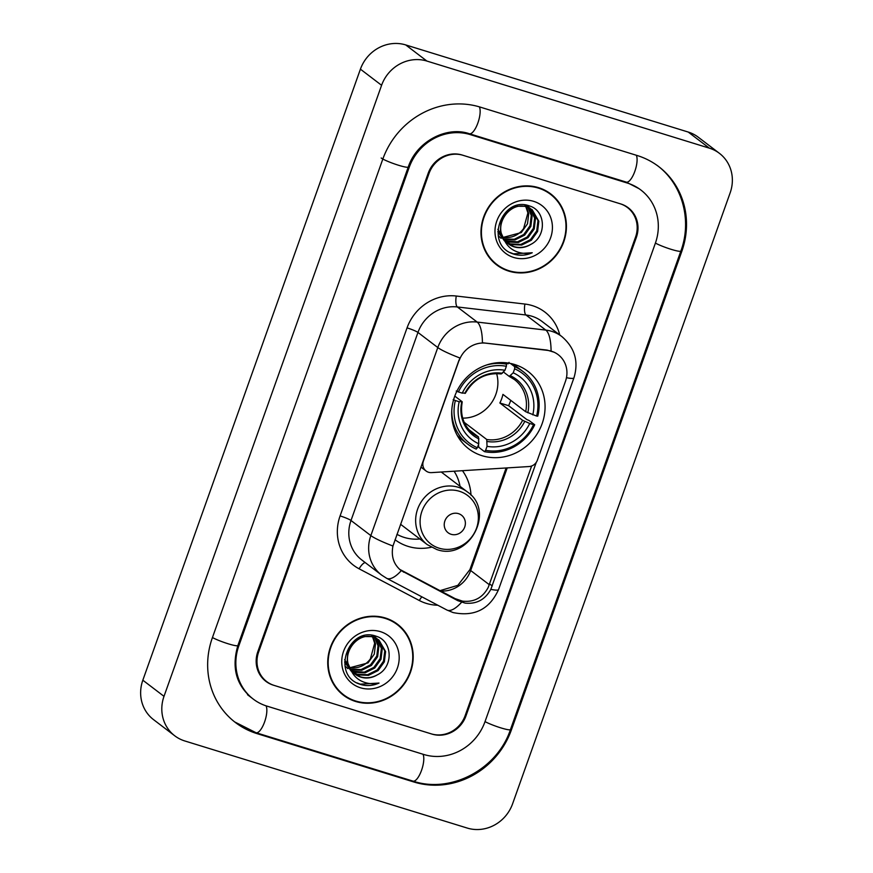 <?xml version="1.0" encoding="UTF-8"?>
<svg xmlns="http://www.w3.org/2000/svg" width="873" height="873" viewBox="0 0 873 873"><rect width="100%" height="100%" fill="white"/><g stroke="black" fill="none" stroke-linecap="round" stroke-linejoin="round"><path stroke-width="1.31" d="M459.253 360.363A24.837 23.156 127.3 0 1 485.835 343.165L547.436 350.368A24.837 23.156 127.3 0 1 551.43 351.208A24.837 23.156 127.3 0 1 558.207 354.689A24.837 23.156 127.3 0 1 565.464 381.326L537.397 460.126A9.199 8.577 -52.7 0 1 529.082 466.542L431.578 472.62A9.199 8.577 -52.7 0 1 428.567 472.271A9.199 8.577 -52.7 0 1 426.057 470.984A9.199 8.577 -52.7 0 1 423.372 461.119L459.907 357.985A32.192 3.776 19.6 0 1 437.799 347.552A36.797 34.309 -52.7 0 1 477.171 322.072A32.192 10.192 96.7 0 1 482.42 342.751L547.055 350.084L554.431 352.321M514.612 364.499A48.757 45.451 127.3 0 0 457.856 389.314A48.757 45.451 127.3 0 0 468.823 448.897A48.757 45.451 127.3 0 0 482.136 455.728A48.757 45.451 127.3 0 0 538.892 430.924A48.757 45.451 127.3 0 0 527.925 371.331A48.757 45.451 127.3 0 0 514.612 364.499M431.338 547.24A48.757 45.451 -52.7 0 1 408.127 546.4A48.757 45.451 -52.7 0 1 395.054 539.732M462.45 470.7A48.757 45.451 -52.7 0 1 471.005 495.166M465.134 715.664L635.533 237.15A27.598 25.732 127.3 0 0 627.48 207.556A27.598 25.732 127.3 0 0 619.939 203.693L463.006 155.296A27.598 25.732 127.3 0 0 429.025 173.465L258.637 651.978A27.598 25.732 127.3 0 0 266.691 681.573A27.598 25.732 127.3 0 0 274.22 685.436L431.164 733.833A27.598 25.732 127.3 0 0 465.134 715.664M266.865 706.093L423.809 754.49A49.674 46.313 127.3 0 0 484.962 721.775L655.35 243.261A49.674 46.313 127.3 0 0 640.858 189.998A49.674 46.313 127.3 0 0 627.294 183.035L470.361 134.638A49.674 46.313 127.3 0 0 409.208 167.354L238.82 645.867A49.674 46.313 127.3 0 0 253.312 699.131A49.674 46.313 127.3 0 0 266.865 706.093M467.284 828.073A36.797 34.309 127.3 0 0 512.582 803.837L730.166 192.791A36.797 34.309 127.3 0 0 719.417 153.332A36.797 34.309 127.3 0 0 709.378 148.17L426.886 61.055A36.797 34.309 127.3 0 0 381.588 85.292L164.004 696.338A36.797 34.309 127.3 0 0 174.742 735.797A36.797 34.309 127.3 0 0 184.792 740.959L467.284 828.073M719.417 153.332L698.258 137.203A36.797 34.309 127.3 0 0 688.208 132.041L405.716 44.927A36.797 34.309 127.3 0 0 360.418 69.163L142.834 680.209A36.797 34.309 127.3 0 0 153.583 719.668L174.742 735.797M414.009 782.033A79.116 73.758 127.3 0 0 511.392 729.926L681.791 251.413A79.116 73.758 127.3 0 0 658.689 166.579A79.116 73.758 127.3 0 0 637.104 155.492L480.161 107.095A79.116 73.758 127.3 0 0 382.778 159.202L212.379 637.716A79.116 73.758 127.3 0 0 235.47 722.549A79.116 73.758 127.3 0 0 257.066 733.636L414.009 782.033L412.678 781.029M538.565 187.662A44.61 41.598 127.3 0 0 486.621 210.371A44.61 41.598 127.3 0 0 496.661 264.89A44.61 41.598 127.3 0 0 508.839 271.143A44.61 41.598 127.3 0 0 560.772 248.445A44.61 41.598 127.3 0 0 550.732 193.915A44.61 41.598 127.3 0 0 538.565 187.662M495.613 264.072A44.61 41.598 127.3 0 0 501.408 267.465M385.331 617.986A44.61 41.598 127.3 0 0 333.388 640.684A44.61 41.598 127.3 0 0 343.427 695.214A44.61 41.598 127.3 0 0 355.606 701.466A44.61 41.598 127.3 0 0 407.549 678.758A44.61 41.598 127.3 0 0 397.51 624.239A44.61 41.598 127.3 0 0 385.331 617.986M342.391 694.384A44.61 41.598 127.3 0 0 348.185 697.778M531.657 465.986L488.247 587.387C482.638 597.798 474.072 602.381 462.537 601.137L455.139 598.638L399.518 569.272M536.284 462.33L490.833 589.362C485.104 599.686 476.538 604.269 465.123 603.112L457.812 600.679L400.794 570.331M392.948 546.029A32.192 3.776 -160.4 0 1 370.839 535.596A36.797 34.309 -52.7 0 0 381.588 575.056L386.652 578.297A32.192 11.502 117.8 0 0 401.264 570.68C393.723 564.678 390.951 556.461 392.948 546.029L458.991 360.167M431.993 734.095A27.598 25.732 127.3 0 0 465.964 715.915L636.352 237.401A27.598 25.732 127.3 0 0 628.298 207.807A27.598 25.732 127.3 0 0 620.768 203.944L462.177 155.034A27.598 25.732 127.3 0 0 428.207 173.214L257.808 651.727A27.598 25.732 127.3 0 0 265.872 681.322A27.598 25.732 127.3 0 0 273.402 685.185L431.993 734.095M401.253 628.134A44.61 41.598 127.3 0 0 396.44 623.442M554.475 197.811A44.61 41.598 127.3 0 0 549.663 193.129M550.459 194.286A44.152 41.162 127.3 0 0 538.412 188.099A44.152 41.162 127.3 0 0 487.003 210.568A44.152 41.162 127.3 0 0 496.944 264.53A44.152 41.162 127.3 0 0 508.992 270.717A44.152 41.162 127.3 0 0 560.39 248.248A44.152 41.162 127.3 0 0 550.459 194.286L548.342 192.671A44.152 41.162 127.3 0 0 543.868 189.736M528.492 207.588L532.104 216.111L530.86 226.391L524.618 235.143L514.961 239.933L504.234 239.388M530.413 208.549L535.465 218.665L534.221 228.955L527.979 237.696L518.322 242.498L507.78 242.017L505.522 241.134M529.955 208.287L534.625 218.032L533.381 228.311L527.139 237.063L517.482 241.854L505.183 240.719M501.091 238.329L498.232 235.645M503.743 238.602A20.799 19.392 127.3 0 0 508.446 243.927A20.799 19.392 127.3 0 0 514.121 246.841A20.799 19.392 127.3 0 0 530.62 244.484C547.153 236.452 545.712 210.622 529.649 206.017C501.975 195.225 484.22 243.949 512.451 253.672L513.837 254.152C519.992 255.964 526.124 255.494 532.235 252.755C525.797 254.152 519.719 253.377 513.979 250.431C509.145 247.812 505.74 243.873 503.743 238.602C493.605 223.815 510.64 201.074 526.681 206.945L532.181 209.727L538.827 221.229L537.582 231.52L531.341 240.261L521.683 245.062L511.142 244.571L506.962 242.661M504.889 241.21L497.85 229.304M531.755 209.411L537.986 220.585L536.742 230.876L530.5 239.617L520.843 244.418L510.301 243.927L506.591 242.301M504.452 240.883L497.806 231.683M530.62 244.484C525.011 247.572 519.359 248.238 513.662 246.492L508.141 243.687M504.299 239.988L500.393 231.356L501.08 220.64L506.766 211.473L515.856 206.246L525.841 206.301L532.181 209.727M525.131 205.035L526.092 206.377M526.386 206.857L528.743 213.547L527.499 223.837L521.257 232.578L503.099 237.423M503.023 237.292A20.799 19.392 127.3 0 0 523.614 228.551L527.903 212.903L525.83 206.715M524.684 204.904L525.546 206.214M526.07 205.09L526.67 205.624M527.063 205.984L528.143 207.174M526.594 205.733L527.652 206.945M527.979 207.381L531.264 215.467L530.02 225.758L523.778 234.499L514.328 239.257L503.939 238.918M524.891 204.926L530.031 208.189M525.622 205.024L528.82 207.163M528.394 206.846L529.573 207.905M533.687 201.347A29.998 27.969 127.3 0 0 496.77 221.098A29.998 27.969 127.3 0 0 513.706 257.47A29.998 27.969 127.3 0 0 550.634 237.707A29.998 27.969 127.3 0 0 533.687 201.347M490.801 259.39A44.152 41.162 127.3 0 0 494.827 262.915L496.944 264.53M532.235 252.755L513.444 253.847L510.247 252.581M397.226 624.599A44.152 41.162 127.3 0 0 385.179 618.411A44.152 41.162 127.3 0 0 333.77 640.88A44.152 41.162 127.3 0 0 343.711 694.843A44.152 41.162 127.3 0 0 355.758 701.03A44.152 41.162 127.3 0 0 407.167 678.561A44.152 41.162 127.3 0 0 397.226 624.599L395.109 622.984A44.152 41.162 127.3 0 0 390.646 620.048M375.259 637.901L378.871 646.424L377.627 656.714L371.385 665.455L361.738 670.257L351.011 669.711M377.191 638.861L382.232 648.988L380.988 659.268L374.746 668.009L365.1 672.81L354.547 672.33L352.299 671.446M376.721 638.61L381.392 648.344L380.148 658.635L373.906 667.376L364.259 672.177L351.961 671.031M347.869 668.642L344.999 665.968M350.52 668.914A20.799 19.392 127.3 0 0 355.224 674.251A20.799 19.392 127.3 0 0 360.898 677.164A20.799 19.392 127.3 0 0 377.398 674.807C393.919 666.765 392.479 640.935 376.416 636.33C348.753 625.537 330.998 674.262 359.218 683.985L360.604 684.465C366.758 686.276 372.891 685.818 379.013 683.068C372.575 684.465 366.485 683.69 360.756 680.744C355.922 678.125 352.506 674.185 350.52 668.914C340.383 654.139 357.417 631.386 373.448 637.257L378.947 640.04L385.593 651.542L384.349 661.832L378.107 670.573L368.461 675.375L357.908 674.884L353.74 672.985M351.655 671.523L344.617 659.628M378.522 639.723L384.753 650.909L383.509 661.188L377.267 669.929L367.62 674.731L357.068 674.251L353.358 672.614M351.23 671.206L344.584 661.996M377.398 674.807C371.789 677.885 366.136 678.55 360.429 676.804L354.907 674.011M351.077 670.3L347.17 661.669L347.847 650.952L353.532 641.786L362.622 636.559L372.607 636.613L378.947 640.04M371.898 635.348L372.858 636.69M373.153 637.17L375.51 643.859L374.277 654.15L368.024 662.891L349.866 667.736M349.8 667.605A20.799 19.392 127.3 0 0 370.392 658.875L374.67 643.226L372.607 637.028M371.451 635.228L372.313 636.537M372.836 635.402L373.448 635.937M373.83 636.308L374.921 637.486M373.36 636.046L374.419 637.268M374.757 637.705L378.031 645.78L376.787 656.07L370.545 664.811L361.095 669.569L350.717 669.242M371.658 635.249L376.809 638.501M372.4 635.337L375.586 637.476M375.161 637.17L376.35 638.228M380.464 631.659A29.998 27.969 127.3 0 0 343.536 651.422A29.998 27.969 127.3 0 0 360.473 687.782A29.998 27.969 127.3 0 0 397.401 668.031A29.998 27.969 127.3 0 0 380.464 631.659M337.578 689.703A44.152 41.162 127.3 0 0 341.594 693.227L343.711 694.843M379.013 683.068L360.222 684.17L357.013 682.904M451.767 410.419A45.625 42.537 127.3 0 0 467.808 444.193A45.625 42.537 127.3 0 0 476.211 449.093L477.356 447.762A43.792 40.824 127.3 0 1 455.357 400.543L459.187 401.722A39.558 36.873 127.3 0 0 478.775 443.779L478.491 436.947L468.79 429.56M454.778 396.102L462.046 401.635L459.187 401.722M506.602 362.83L507.977 363.877L509.057 362.382M510.432 363.43L514.71 366.704L514.634 368.832A43.792 40.824 127.3 0 1 536.622 416.061L525.666 411.707L502.935 394.389A34.036 31.734 -52.7 0 1 499.869 402.988L508.599 405.683A43.694 40.736 127.3 0 0 510.738 400.336M508.599 405.683L526.866 419.597L529.027 420.459L534.691 424.769L533.556 424.66A43.792 40.824 127.3 0 1 485.617 450.315L484.471 451.647A45.625 42.537 127.3 0 0 534.691 424.769M484.471 451.647L478.808 447.325L478.437 444.739M457.288 435.496A45.625 42.537 127.3 0 0 462.144 439.872L467.808 444.193M456.23 391.028L458.423 391.944A43.792 40.824 127.3 0 1 506.373 366.289L506.46 364.15A45.625 42.537 127.3 0 0 486.294 365.1M506.46 364.15L504.474 362.644M455.357 400.543L453.174 399.627M485.617 450.315L487.036 446.332A39.558 36.873 127.3 0 0 529.736 423.481L533.556 424.66M478.775 443.779L477.356 447.762M506.373 366.289L504.954 370.272A39.558 36.873 127.3 0 0 462.243 393.123L458.423 391.944M529.736 423.481L522.611 420.317L499.869 402.988M464.207 422.325L486.752 439.501L487.036 446.332M465.309 393.308C473.777 378.849 485.737 372.4 501.211 373.96L504.954 370.272M462.243 393.123L465.102 393.036M462.046 401.635L461.752 401.973A35.378 32.988 127.3 0 0 478.971 438.933M536.622 416.061L537.757 416.17A45.625 42.537 127.3 0 0 523.113 371.603L517.449 367.293A45.625 42.537 127.3 0 0 511.938 363.768M523.113 371.603A45.625 42.537 127.3 0 0 514.71 366.704M532.803 414.871A39.558 36.873 127.3 0 0 513.215 372.815L514.634 368.832M513.215 372.815L509.221 376.394L503.459 372.007M525.666 411.707A34.036 31.734 127.3 0 0 514.481 379.602L509.221 376.394M462.679 418.123A34.036 31.734 127.3 0 0 496.617 373.579M451.123 534.298A11.043 10.29 127.3 0 0 464.72 527.03A11.043 10.29 127.3 0 0 458.478 513.64A11.043 10.29 127.3 0 0 444.892 520.908A11.043 10.29 127.3 0 0 451.123 534.298M400.576 524.226A33.119 30.871 127.3 0 0 401.918 525.317L427.29 544.643A33.119 30.871 127.3 0 1 419.837 504.168A33.119 30.871 127.3 0 1 458.39 487.309A33.119 30.871 127.3 0 1 467.426 491.957L442.065 472.631A33.119 30.871 127.3 0 0 441.236 472.02M396.975 534.331A43.694 40.736 127.3 0 0 404.264 537.43A43.694 40.736 127.3 0 0 419.891 539.001M460.027 486.316A43.694 40.736 127.3 0 0 454.08 471.224M657.107 165.368C682.402 184.05 692.289 220.356 680.853 251.064L510.454 729.577A14.721 1.724 -160.4 0 1 500.316 727.711A14.721 1.724 -160.4 0 1 485.028 721.6M510.454 729.577C497.424 769.135 451.079 793.917 412.984 781.117A14.721 5.031 -72.9 0 0 421.353 770.837A14.721 5.031 -72.9 0 0 422.99 754.239M412.984 781.117L256.04 732.72A14.721 5.031 -72.9 0 0 264.41 722.429A14.721 5.031 -72.9 0 0 266.047 705.831M212.445 637.541A14.721 1.724 19.6 0 0 227.744 643.652A14.721 1.724 19.6 0 0 237.882 645.518L408.269 167.005C416.617 141.437 446.714 125.81 469.336 133.722L626.279 182.119L639.265 188.786M381.185 157.991A14.721 1.724 19.6 0 0 396.255 164.528A14.721 1.724 19.6 0 0 408.269 167.005M479.342 106.844A14.721 5.031 107.1 0 1 477.706 123.453A14.721 5.031 107.1 0 1 469.336 133.722M636.286 155.241A14.721 5.031 107.1 0 1 634.649 171.839A14.721 5.031 107.1 0 1 626.279 182.119M680.853 251.064A14.721 1.724 -160.4 0 1 670.715 249.198A14.721 1.724 -160.4 0 1 655.416 243.087M142.834 680.209L164.004 696.338M360.418 69.163L381.588 85.292M405.716 44.927L426.886 61.055M688.208 132.041L709.378 148.17M510.563 729.293L511.392 729.926M255.734 732.622L257.066 733.636M680.951 250.78L681.791 251.413M237.98 645.234L238.82 645.867M408.368 166.721L409.208 167.354M469.041 133.634L470.361 134.638M625.974 182.021L627.294 183.035M437.81 605.229A45.996 42.886 -52.7 0 1 426.286 603.385A45.996 42.886 -52.7 0 1 419.346 600.526L359.13 568.814A45.996 42.886 -52.7 0 1 340.088 515.91L407.047 327.877A45.996 42.886 -52.7 0 1 456.273 296.023L524.913 304.055A45.996 42.886 -52.7 0 1 559.757 334.959M456.273 296.023A9.199 2.914 -83.3 0 0 457.332 306.958L477.171 322.072L545.821 330.103A36.797 34.309 -52.7 0 1 551.747 331.347A36.797 34.309 -52.7 0 1 561.786 336.509L541.937 321.384A36.797 34.309 127.3 0 0 531.897 316.233A36.797 34.309 127.3 0 0 525.972 314.989L457.332 306.958A36.797 34.309 127.3 0 0 417.96 332.438L351.001 520.483A36.797 34.309 127.3 0 0 361.738 559.931L381.588 575.056M551.07 350.957A32.192 10.192 96.7 0 0 545.821 330.103L525.972 314.989A9.199 2.914 -83.3 0 1 524.913 304.055M490.833 589.362A32.192 3.776 19.6 0 0 498.559 589.57L573.943 377.845A32.192 3.776 -160.4 0 1 566.457 377.693M340.088 515.91A9.199 1.08 19.6 0 1 351.001 520.483L370.839 535.596L437.799 347.552L417.96 332.438A9.199 1.08 19.6 0 0 407.047 327.877M461.588 602.261A32.192 11.502 117.8 0 1 446.867 609.998L386.652 578.297M365.198 562.572A9.199 3.285 -62.2 0 0 359.13 568.814M421.866 596.837A9.199 3.285 -62.2 0 0 419.346 600.526M440.723 591.043A29.442 27.445 127.3 0 0 470.678 570.527L507.224 467.906M489.36 584.746L470.678 570.527A16.554 1.942 19.6 0 1 469.947 569.556L506.122 467.972M403.773 572.23L401.1 570.178M457.812 600.679L455.139 598.638M492.263 585.958L489.644 583.961M462.243 401.896C459.929 415.253 463.585 425.871 473.231 433.75A34.036 31.734 127.3 0 0 478.491 436.947M487.232 441.487A35.378 32.988 127.3 0 0 524.76 421.408M502.346 373.295A35.378 32.988 127.3 0 0 464.818 393.374M486.752 439.501A34.036 31.734 127.3 0 0 522.611 420.317M527.827 412.798A35.378 32.988 127.3 0 0 510.607 375.837M514.481 379.602A34.036 31.734 127.3 0 0 509.428 376.492M439.097 548.189A30.424 28.362 127.3 0 0 476.549 528.143A30.424 28.362 127.3 0 0 459.362 491.259A30.424 28.362 127.3 0 0 421.91 511.294A30.424 28.362 127.3 0 0 439.097 548.189M420.928 467.066L426.057 470.984M234.695 721.938L256.04 732.72M251.73 697.92C236.103 684.869 231.487 667.398 237.882 645.518M247.496 694.701L253.312 699.131M446.867 609.998L453.076 612.562C474.399 616.949 489.557 609.289 498.559 589.57M573.943 377.845C578.864 361.487 574.805 347.705 561.786 336.509M439.981 590.661L457.834 585.357L469.947 569.556M467.426 491.957C495.919 511.142 468.921 561.514 436.675 549.466L427.29 544.643M397.902 534.833L396.888 534.582"/></g></svg>

